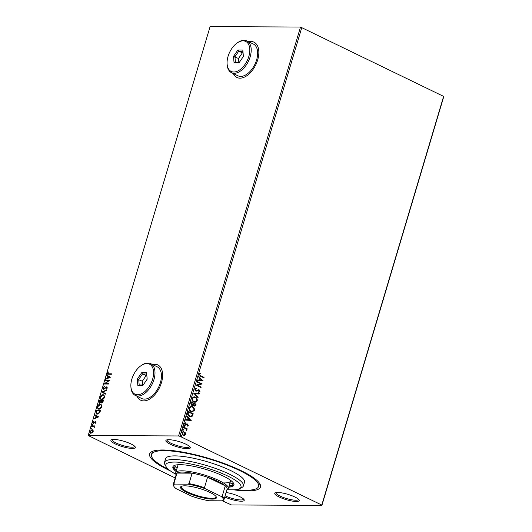 <?xml version="1.0" encoding="UTF-8"?>
<svg xmlns="http://www.w3.org/2000/svg" width="532" height="532" viewBox="0 0 532 532"><rect width="100%" height="100%" fill="white"/><g stroke="black" fill="none" stroke-linecap="round" stroke-linejoin="round"><path stroke-width="0.8" d="M170.499 470.986A57.842 12.635 16.6 0 1 151.833 451.641A57.842 12.635 16.6 0 1 162.779 449.972A57.842 12.635 16.6 0 1 220.009 462.015A57.842 12.635 16.6 0 1 259.882 483.854A57.842 12.635 16.6 0 1 247.32 490.943A57.842 12.635 16.6 0 1 233.668 489.819M168.484 469.423A55.88 12.203 16.6 0 1 151.494 454.494A55.88 12.203 16.6 0 1 164.208 450.671A55.88 12.203 16.6 0 1 225.229 464.389A55.88 12.203 16.6 0 1 258.599 486.421L259.151 484.586A55.88 12.203 -163.4 0 0 259.071 482.664M226.1 492.499A12.748 2.786 16.6 0 1 244.095 499.661A12.748 2.786 16.6 0 1 241.328 501.217A12.748 2.786 16.6 0 1 224.763 496.994M225.109 495.824A11.764 2.567 -163.4 0 0 240.883 499.954A11.764 2.567 -163.4 0 0 243.563 499.149A11.764 2.567 -163.4 0 0 243.583 499.029M113.795 439.419A12.748 2.786 16.6 0 1 126.403 442.079A12.748 2.786 16.6 0 1 135.195 446.887A12.748 2.786 16.6 0 1 132.421 448.449A12.748 2.786 16.6 0 1 117.259 444.825A12.748 2.786 16.6 0 1 111.381 439.791A12.748 2.786 16.6 0 1 113.795 439.419M112.152 439.545A11.764 2.567 -163.4 0 0 112.106 439.658A11.764 2.567 -163.4 0 0 119.135 444.293A11.764 2.567 -163.4 0 0 131.983 447.186A11.764 2.567 -163.4 0 0 134.656 446.381A11.764 2.567 -163.4 0 0 134.676 446.262M168.77 439.691A12.748 2.786 16.6 0 1 181.379 442.351A12.748 2.786 16.6 0 1 190.17 447.159A12.748 2.786 16.6 0 1 187.397 448.722A12.748 2.786 16.6 0 1 172.235 445.098A12.748 2.786 16.6 0 1 166.356 440.064A12.748 2.786 16.6 0 1 168.77 439.691M167.128 439.818A11.764 2.567 -163.4 0 0 167.081 439.931A11.764 2.567 -163.4 0 0 174.11 444.566A11.764 2.567 -163.4 0 0 186.958 447.459A11.764 2.567 -163.4 0 0 189.631 446.654A11.764 2.567 -163.4 0 0 189.651 446.534M277.671 492.466A12.748 2.786 16.6 0 1 290.286 495.119A12.748 2.786 16.6 0 1 299.07 499.934A12.748 2.786 16.6 0 1 296.304 501.49A12.748 2.786 16.6 0 1 281.135 497.872A12.748 2.786 16.6 0 1 275.263 492.832A12.748 2.786 16.6 0 1 277.671 492.466M276.035 492.592A11.764 2.567 -163.4 0 0 275.988 492.705A11.764 2.567 -163.4 0 0 283.011 497.34A11.764 2.567 -163.4 0 0 295.858 500.226A11.764 2.567 -163.4 0 0 298.538 499.422A11.764 2.567 -163.4 0 0 298.558 499.302M233.282 73.536A19.611 11.445 -64.1 0 0 236.913 77.479A19.611 11.445 -64.1 0 0 239.999 78.171A19.611 11.445 -64.1 0 0 256.83 62.377A19.611 11.445 -64.1 0 0 254.017 42.188A19.611 11.445 -64.1 0 0 250.931 41.496A19.611 11.445 -64.1 0 0 248.67 41.775M254.09 42.221A19.611 11.445 -64.1 0 0 251.077 41.562A19.611 11.445 -64.1 0 0 248.816 41.842M137.07 396.267A19.611 11.445 -64.1 0 0 140.707 400.204A19.611 11.445 -64.1 0 0 143.786 400.902A19.611 11.445 -64.1 0 0 160.617 385.108A19.611 11.445 -64.1 0 0 157.805 364.919A19.611 11.445 -64.1 0 0 154.719 364.227A19.611 11.445 -64.1 0 0 152.465 364.506M157.878 364.952A19.611 11.445 -64.1 0 0 154.865 364.294A19.611 11.445 -64.1 0 0 152.604 364.573M183.194 431.479L185.123 432.809L185.335 434.438L184.577 435.475L183.134 435.322L181.784 432.596L183.321 431.479L185.369 432.809L185.582 434.438L184.045 435.555M183.52 427.036L187.184 428.812L187.038 429.304L186.493 429.045L186.606 430.508L185.834 428.812L183.367 427.529L183.52 427.036M188.268 425.42L187.463 426.119L187.231 425.68L187.809 425.234L187.457 424.516L185.249 425.048L184.498 423.492L185.296 422.721L185.555 423.166L184.963 423.658L185.375 424.543L187.583 424.011L188.268 425.42L187.217 426.119M187.457 424.516L185.249 425.048M185.096 422.787L185.309 423.166L184.724 423.652L185.129 424.543L185.761 424.596M186.971 423.898L187.583 424.011L188.022 425.42M187.756 412.812L188.202 411.316L193.216 413.75L192.291 416.157L190.828 416.809L189.472 416.45C188.002 415.825 187.43 414.608 187.756 412.812M191.048 401.773L196.062 404.2L195.796 405.111L194.107 405.989L193.222 404.872L191.64 405.258L190.662 403.057L191.048 401.773M194.725 406.142L194.107 405.989M192.238 405.411L191.64 405.258M193.621 393.135L199.254 393.507L199.094 394.046L194.825 393.76L198.163 397.165L198.004 397.703L193.621 393.135L199.254 393.507M196.96 381.943L197.106 381.451L202.12 383.878L197.425 385.274L201.163 387.09L201.016 387.582L196.002 385.155L200.69 383.752L196.96 381.943M200.724 375.765L204.062 377.381L203.916 377.873L200.524 376.23L199.121 374.209L200.059 373.278L200.371 373.71L199.633 374.448L200.478 375.765L204.062 377.381M300.507 27.046L210.1 26.6L88.199 435.515L178.606 435.961L300.507 27.046L443.801 96.485L321.9 505.4L231.493 504.954L222.376 500.825M301.837 27.398L179.929 436.313L321.793 505.054L443.695 96.139M203.051 380.752L197.399 380.46L197.558 379.928L199.367 380.048L199.906 378.239L198.489 376.802L198.649 376.264L202.792 380.819M194.705 388.998L196.235 388.087L196.368 388.613L195.231 389.211L195.816 390.521L199.141 389.876L199.972 391.592L198.755 392.417L198.556 391.885L199.46 391.333L199.015 390.382L195.663 391.013L194.705 388.998M195.995 388.101L196.122 388.613L194.991 389.211L195.57 390.521L196.355 390.601M198.303 389.757L199.141 389.876L199.972 391.592M199.015 390.382L197.598 390.734M195.297 397.052C196.74 397.71 197.385 398.953 197.232 400.782L195.144 402.332L193.854 401.999C192.411 401.341 191.773 400.091 191.946 398.262L194.047 396.739L195.058 397.052C196.494 397.71 197.139 398.953 196.986 400.776L197.232 400.782M192.451 406.601C193.894 407.253 194.539 408.496 194.386 410.325L192.298 411.874L191.008 411.549C189.565 410.884 188.933 409.64 189.099 407.805L191.201 406.282L192.212 406.594C193.655 407.253 194.293 408.496 194.14 410.325L194.386 410.325M191.234 420.413L185.575 420.12L185.741 419.582L187.543 419.701L188.082 417.899L186.666 416.463L186.832 415.924L190.968 420.479M183.553 425.846L184.338 425.64L184.631 426.258L184.092 426.464L183.799 425.853L184.338 425.64L183.799 425.853M184.092 425.64L184.631 426.258L184.092 426.464M182.423 429.637L183.208 429.424L183.507 430.042L182.961 430.248L182.669 429.637L183.208 429.424L182.669 429.637M182.961 429.424L183.507 430.042L182.961 430.248M180.587 435.808L181.372 435.595L181.665 436.213L181.126 436.42L180.827 435.808L181.372 435.595L180.827 435.808M181.126 435.595L181.665 436.213L181.126 436.42M91.025 433.301C90.134 433.314 89.782 432.709 89.955 431.485L92.103 429.683L93.073 430.169L93.193 431.505L92.282 432.829L90.493 433.188M90.64 433.248L90.24 431.625L92.103 429.683L93.073 430.169M91.684 425.893L94.802 425.906L94.197 426.398L94.237 427.635L93.632 426.471L91.531 426.385L91.684 425.893L94.763 426.046M94.29 427.562L93.632 426.471M93.266 423.425L92.674 422.381L93.399 421.364L93.393 422.933L95.341 421.543L95.88 422.488L95.148 423.439L95.208 422.036L93.798 423.266L92.96 423.359M95.281 423.326L95.773 422.654L95.208 422.036M93.073 422.328L93.725 422.82M94.018 422.953L95.62 421.597M95.92 411.668L96.365 410.172L100.641 410.199L99.743 412.692L97.27 414.135L96.452 413.963L95.92 411.668L96.365 410.172M99.59 403.436L98.826 401.913L99.211 400.629L103.487 400.649L101.718 403.03L100.987 402.425L99.191 403.349M101.785 391.991L106.673 389.956L106.513 390.495L102.809 392.037L105.582 393.613L105.422 394.152L101.785 391.991L106.586 390.249M105.123 380.799L105.27 380.307L109.545 380.327L105.403 383.519L108.588 383.539L108.442 384.031L104.166 384.011L108.302 380.819L105.123 380.799M107.743 373.125L108.641 373.816L111.481 373.83L111.334 374.322L107.577 374.196L107.298 373.125L108.156 371.915L107.743 373.125L108.102 373.783M110.476 377.201L105.562 379.323L105.722 378.784L107.291 378.132L107.83 376.33L106.653 375.659L106.812 375.127L110.476 377.201M103.727 388.786L104.551 388.766L106.719 386.824L107.378 387.974L106.28 389.211L106.939 387.968L106.593 387.316L103.64 389.278L102.889 387.921L104.252 386.485L103.341 387.888L103.8 388.786L105.994 387.077L107.058 386.897M106.466 389.092L107.225 388.107L106.593 387.316M103.64 389.278L103.281 389.205M103.095 394.717L103.873 394.884L104.638 397.165C103.866 398.86 102.869 399.692 101.645 399.652L100.874 399.492L100.129 397.185C100.894 395.509 101.885 394.691 103.095 394.717L104.019 394.963M100.249 404.26L101.027 404.426L101.792 406.707C101.02 408.41 100.023 409.234 98.799 409.201L98.028 409.035L97.283 406.727C98.054 405.052 99.038 404.234 100.249 404.26L101.173 404.506M98.653 416.862L93.738 418.977L93.898 418.445L95.467 417.786L96.006 415.984L94.829 415.319L94.989 414.78L98.653 416.862M92.648 424.43L92.202 425.154L91.97 424.736L92.448 424.33L92.681 424.742M92.202 425.154L91.97 424.736L92.734 424.469M91.524 428.213L91.072 428.938L90.839 428.526L91.318 428.114L91.551 428.526M91.072 428.938L90.839 428.526L91.604 428.253M89.682 434.385L89.236 435.109L89.004 434.697L89.482 434.285L89.715 434.697M89.236 435.109L89.004 434.697L89.768 434.425M175.188 477.962L88.199 435.515M179.929 436.313L178.606 435.961M321.9 505.4L321.793 505.054M153.163 451.089A55.88 12.203 -163.4 0 0 152.039 452.659L151.494 454.494M137.216 396.34A19.611 11.445 -64.1 0 0 140.774 400.244M233.422 73.609A19.611 11.445 -64.1 0 0 236.986 77.512M108.029 373.264L108.927 373.949L111.441 373.963M107.73 374.242L107.298 373.125M107.584 373.264L108.442 372.054M105.941 379.163L105.722 378.784M106.008 378.924L107.291 378.132M107.577 378.265L107.83 376.33M108.116 376.463L106.653 375.659M106.939 375.798L107.098 375.279M107.79 377.919L109.718 377.374L108.202 376.543L107.79 377.919L109.432 377.235L108.202 376.543M105.449 380.806L105.27 380.307M105.555 380.447L109.472 380.466M108.548 383.672L105.403 383.519M104.518 384.011L108.302 380.819M103.933 389.417L102.889 387.921M103.175 388.061L104.538 386.624M107.225 388.107L106.879 387.456L107.225 388.107M105.429 394.132L101.765 392.071M101.02 399.552L100.129 397.185M100.415 397.318C101.186 395.648 102.171 394.824 103.381 394.857M101.313 399.086L102.078 399.299L104.478 397.324C104.638 395.981 104.225 395.323 103.235 395.349M102.078 399.299L104.192 397.185C104.352 395.841 103.94 395.183 102.949 395.209L103.727 395.422M102.949 395.209L100.575 397.165C100.388 398.521 100.794 399.186 101.792 399.16L101.452 399.166M99.876 403.575L99.112 402.052L99.211 400.629M99.497 400.769L103.447 400.789M99.657 402.937L101.02 402.305L101.379 401.274L99.504 401.128L99.737 402.943L100.734 402.172L101.093 401.135M101.765 402.531L102.144 402.677L103.188 401.281L101.532 401.135L101.858 402.538L102.902 401.141M98.174 409.101L97.283 406.727M97.569 406.867C98.34 405.191 99.324 404.373 100.535 404.4M98.467 408.629L99.231 408.842L101.632 406.867C101.792 405.53 101.379 404.872 100.395 404.892M99.231 408.842L101.346 406.727C101.506 405.391 101.093 404.732 100.102 404.752L100.88 404.972M100.102 404.752L97.728 406.714C97.542 408.064 97.955 408.729 98.945 408.702L98.606 408.709M96.651 410.312L100.601 410.332M96.611 414.029L96.206 411.808M96.93 413.57L97.708 413.783L99.703 412.573L100.342 410.824L96.658 410.671L96.212 412.526L97.422 413.643L99.418 412.433L100.056 410.691M97.708 413.783L97.063 413.65M94.117 418.824L93.898 418.445M94.191 418.578L95.467 417.786M95.753 417.926L96.006 415.984M96.292 416.124L94.829 415.319M95.115 415.459L95.275 414.94M95.973 417.58L97.895 417.035L96.378 416.197L95.973 417.58L97.609 416.895L96.378 416.197M95.773 422.654L95.494 422.175L95.773 422.654M93.552 423.565L92.674 422.381M92.96 422.521L93.685 421.504M93.359 422.468L93.679 423.073L93.359 422.468M92.488 425.287L92.255 424.875M91.863 426.385L91.97 426.032M91.358 429.078L91.125 428.666M92.395 429.823L92.787 429.876M90.899 432.775L91.457 432.948L93.093 431.638L92.242 430.315M91.457 432.948L92.807 431.499L91.956 430.175L92.521 430.348M91.956 430.175L90.34 431.485L91.039 432.862M89.522 435.249L89.29 434.837M203.816 377.381L203.696 377.773M199.879 373.364L200.371 373.71M200.125 373.71L199.806 374.162M199.387 374.448L200.478 375.765M197.558 379.941L199.367 380.048M198.596 376.457L202.812 380.752M200.351 378.704L199.7 380.081L201.834 380.207L200.351 378.704L199.946 380.081L201.834 380.207M197.079 381.55L202.12 383.878M201.847 383.984L197.425 385.274M197.179 385.274L201.163 387.09M200.923 387.09L200.803 387.482M195.57 390.521L196.115 390.601L195.57 390.521M198.057 389.757L198.895 389.876M199.726 391.585L198.509 392.417M198.775 390.375L198.037 390.362L198.775 390.375M197.352 390.727L196.195 391.16M199.008 393.507L198.855 394.026M198.163 397.165L194.825 393.76M197.917 397.165L197.811 397.51M196.986 400.776L195.025 402.325M193.927 396.739L195.058 397.052M194.014 397.291L192.225 398.495C192.079 399.971 192.591 400.982 193.754 401.507L194.918 401.766M194 401.507L195.038 401.773L196.714 400.549C196.833 399.08 196.315 398.076 195.158 397.55L194.133 397.291L192.464 398.495C192.325 399.978 192.837 400.982 194 401.507L193.754 401.507M191.015 401.873L196.062 404.2M195.816 404.2L194.599 406.135M192.125 405.404L193.222 404.872M191.54 404.766L192.91 404.426L193.282 403.422L191.414 402.518L191.001 403.076L191.54 404.766L192.059 404.859M194 405.49L195.404 404.446L193.794 403.668L193.475 403.921L194 405.49L194.493 405.577M193.475 403.921L194.373 405.584M191.001 403.076L191.932 404.865M191.414 402.518L191.247 403.083M194.14 410.325L192.178 411.868M191.081 406.282L192.212 406.594M191.168 406.84L189.379 408.037C189.232 409.52 189.744 410.524 190.908 411.05L192.072 411.309M191.154 411.056L192.198 411.316L193.867 410.099C193.987 408.623 193.468 407.618 192.311 407.093L191.287 406.834L189.618 408.037C189.478 409.52 189.99 410.524 191.154 411.056L190.908 411.05M188.175 411.422L193.216 413.75M192.976 413.75L192.291 416.157M192.045 416.157L190.709 416.802M189.372 415.958L190.722 416.243L191.892 415.672L192.557 413.996L188.567 412.061L187.902 413.976L189.372 415.958L190.589 416.237M187.902 413.976L189.618 415.958M188.567 412.061L188.148 413.976M185.735 419.602L187.543 419.701M186.772 416.117L190.988 420.413M188.534 418.365L187.876 419.741L190.01 419.868L188.534 418.365L188.122 419.741L190.01 419.868M187.211 424.516L186.845 424.469L187.211 424.516M185.621 425.161L185.003 425.048M186.732 423.898L187.344 424.011M184.391 426.252L183.846 426.464M183.487 427.136L187.184 428.812M186.938 428.805L186.818 429.198M186.845 430.195L186.493 429.045M183.261 430.042L182.722 430.248M184.331 435.475L183.919 435.548M183.214 432.024L181.991 432.815L183.035 434.824L183.873 435.003M183.274 434.83L183.999 435.01L185.129 434.218L184.059 432.197L183.334 432.017L182.237 432.815L183.035 434.824M181.419 436.213L180.88 436.42M227.078 489.586A39.215 8.565 -163.4 0 0 232.065 489.846A39.215 8.565 -163.4 0 0 239.486 488.715A39.215 8.565 -163.4 0 0 221.412 473.214A39.215 8.565 -163.4 0 0 174.749 462.069A39.215 8.565 -163.4 0 0 166.23 466.877A39.215 8.565 -163.4 0 0 176.145 474.404M166.23 466.877L164.92 464.589A41.177 8.991 16.6 0 1 164.494 462.361A41.177 8.991 16.6 0 1 173.864 459.542A41.177 8.991 16.6 0 1 218.825 469.65A41.177 8.991 16.6 0 1 243.417 485.889A41.177 8.991 16.6 0 1 241.841 487.518L239.486 488.715M178.333 464.715A27.451 5.992 -163.4 0 0 177.921 465.367L175.733 472.702A27.451 5.992 16.6 0 1 181.984 470.82A27.451 5.992 16.6 0 1 211.955 477.563A27.451 5.992 16.6 0 1 228.348 488.383A27.451 5.992 16.6 0 1 227.297 489.473L226.951 489.653M174.662 465.394A30.883 6.743 -163.4 0 0 177.036 468.326M176.491 470.162A30.883 6.743 16.6 0 1 174.084 466.218A30.883 6.743 16.6 0 1 174.755 465.314M228.707 487.186A31.86 6.956 -163.4 0 0 233.94 485.064A31.86 6.956 -163.4 0 0 214.915 472.496A31.86 6.956 -163.4 0 0 180.122 464.675A31.86 6.956 -163.4 0 0 172.873 466.857A31.86 6.956 -163.4 0 0 176.092 471.498M173.086 466.418A31.86 6.956 -163.4 0 0 176.365 470.587M258.599 486.421A55.88 12.203 16.6 0 1 245.89 490.245A55.88 12.203 16.6 0 1 236.208 489.613M243.417 485.889L244.507 482.218A41.177 8.991 -163.4 0 0 219.916 465.985A41.177 8.991 -163.4 0 0 174.955 455.877A41.177 8.991 -163.4 0 0 165.592 458.697L164.494 462.361M228.979 486.268A31.86 6.956 -163.4 0 0 234.007 484.579M233.215 482.743A30.883 6.743 16.6 0 1 233.275 483.867A30.883 6.743 16.6 0 1 229.106 485.842M229.651 484.014A30.883 6.743 -163.4 0 0 233.249 482.857M224.291 482.93A27.451 5.992 -163.4 0 0 230.536 481.048A27.451 5.992 -163.4 0 0 230.549 480.283M184.803 485.829A18.726 4.09 16.6 0 1 203.33 489.733A18.726 4.09 16.6 0 1 216.238 496.802A18.726 4.09 16.6 0 1 212.175 499.096A18.726 4.09 16.6 0 1 189.891 493.769A18.726 4.09 16.6 0 1 181.259 486.368A18.726 4.09 16.6 0 1 184.803 485.829M181.658 486.201A18.135 3.963 -163.4 0 0 181.272 486.727A18.135 3.963 -163.4 0 0 192.105 493.882A18.135 3.963 -163.4 0 0 211.909 498.338A18.135 3.963 -163.4 0 0 216.032 497.094A18.135 3.963 -163.4 0 0 215.999 496.442M221.026 496.356L222.177 496.276A26.474 5.779 16.6 0 1 224.019 499.475L227.137 489.021A26.474 5.779 -163.4 0 0 225.289 485.829L207.566 477.237A26.474 5.779 -163.4 0 0 192.132 473.167A26.474 5.779 -163.4 0 0 182.423 472.084A26.474 5.779 -163.4 0 0 177.016 473.088A26.474 5.779 -163.4 0 0 176.405 473.899L173.286 484.346A26.474 5.779 16.6 0 1 173.904 483.541L174.576 484.093A25.882 5.652 -163.4 0 0 173.951 486.467A25.882 5.652 -163.4 0 0 175.946 488.569L191.706 496.21A25.882 5.652 -163.4 0 0 208.963 500.758L222.403 500.825A25.882 5.652 -163.4 0 0 221.026 496.356L205.272 488.715A25.882 5.652 -163.4 0 0 188.009 484.16L174.576 484.093M176.212 474.524L176.019 474.185A27.451 5.992 16.6 0 1 175.733 472.702M188.009 484.16L189.013 483.615L192.132 473.167L177.016 473.088L173.904 483.541M222.177 496.276L225.289 485.829A26.474 5.779 -163.4 0 0 207.566 477.237L204.448 487.691L205.272 488.715M224.019 499.475A26.474 5.779 16.6 0 1 223.407 500.279L222.403 500.825M189.013 483.615A26.474 5.779 16.6 0 1 204.448 487.691M173.951 486.467L173.558 485.783A26.474 5.779 16.6 0 1 173.286 484.346M243.091 40.844A16.665 9.729 -64.1 0 0 237.206 42.952A16.665 9.729 -64.1 0 0 227.098 63.813A16.665 9.729 -64.1 0 0 233.794 72.013A16.665 9.729 -64.1 0 0 248.83 56.478A16.665 9.729 -64.1 0 0 243.091 40.844M237.206 42.952L237.851 42.507A17.649 10.301 115.9 0 1 244.082 40.272A17.649 10.301 115.9 0 1 246.855 40.898A17.649 10.301 115.9 0 1 249.388 59.072A17.649 10.301 115.9 0 1 234.24 73.276A17.649 10.301 115.9 0 1 231.467 72.658A17.649 10.301 115.9 0 1 227.151 64.591L227.098 63.813M231.467 72.658L237.91 75.783A17.649 10.301 -64.1 0 0 240.69 76.402A17.649 10.301 -64.1 0 0 255.832 62.191A17.649 10.301 -64.1 0 0 253.305 44.016L246.855 40.898M239.001 62.856L234.06 62.836L233.508 56.405L237.89 50.001L242.825 50.021L243.383 56.452L239.001 62.856M243.064 53.007L238.682 51.265L234.931 56.758L235.403 62.264L239.393 62.284M242.266 53.001L238.509 58.493L233.508 56.405M243.363 56.478L242.918 51.285L238.682 51.265L237.89 50.001M238.509 58.493L238.835 62.284M242.918 51.285L242.825 50.021M234.06 62.836L235.403 62.264M146.879 363.575A16.665 9.729 -64.1 0 0 141 365.683A16.665 9.729 -64.1 0 0 130.892 386.545A16.665 9.729 -64.1 0 0 137.589 394.744A16.665 9.729 -64.1 0 0 152.618 379.21A16.665 9.729 -64.1 0 0 146.879 363.575M141 365.683L141.645 365.238A17.649 10.301 115.9 0 1 147.869 363.004A17.649 10.301 115.9 0 1 150.642 363.629A17.649 10.301 115.9 0 1 153.176 381.803A17.649 10.301 115.9 0 1 138.027 396.007A17.649 10.301 115.9 0 1 135.254 395.389A17.649 10.301 115.9 0 1 130.939 387.323L130.892 386.545M135.254 395.389L141.705 398.515A17.649 10.301 -64.1 0 0 144.478 399.133A17.649 10.301 -64.1 0 0 159.627 384.922A17.649 10.301 -64.1 0 0 157.093 366.748L150.642 363.629M142.789 385.587L137.855 385.567L137.296 379.136L141.678 372.726L146.613 372.752L147.171 379.183L142.789 385.587M146.852 375.732L142.476 373.996L138.719 379.482L139.191 384.995L143.181 385.015M146.054 375.732L142.297 381.225L137.296 379.136M147.151 379.21L146.706 374.016L142.476 373.996L141.678 372.726M142.297 381.225L142.629 385.015M146.706 374.016L146.613 372.752M137.855 385.567L139.191 384.995M228.348 488.383L230.536 481.048"/></g></svg>
